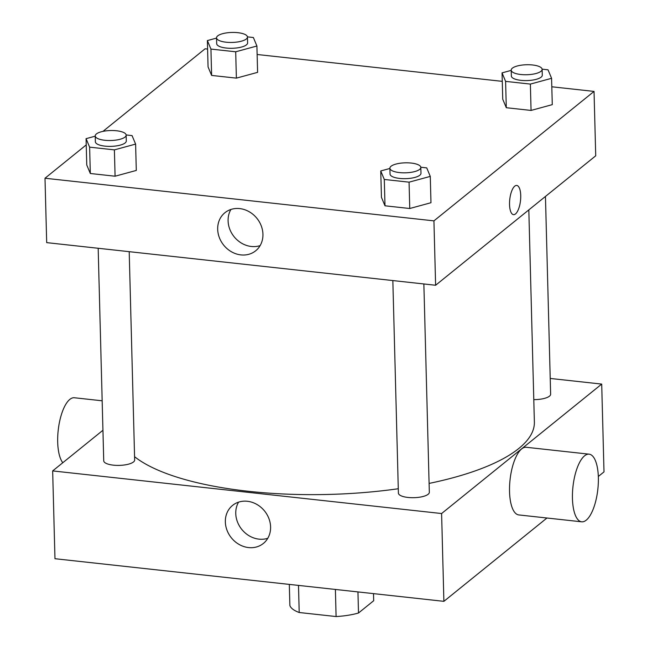 <?xml version="1.0" encoding="UTF-8"?>
<svg xmlns="http://www.w3.org/2000/svg" width="649" height="649" viewBox="0 0 649 649"><rect width="100%" height="100%" fill="white"/><g stroke="black" fill="none" stroke-linecap="round" stroke-linejoin="round"><path stroke-width="0.97" d="M335.395 589.454L336.101 616.55L299.205 612.51A42.144 13.613 -1.5 0 1 289.868 605.485L289.316 584.4M373.508 593.632L373.694 600.723L358.508 613.005A42.144 13.613 -1.5 0 1 336.101 616.55M357.948 591.92L358.508 613.005M298.499 585.406L299.205 612.51M546.953 518.016L443.892 601.339L54.962 558.716L52.666 470.914L102.931 430.271M550.222 378.448L601.704 384.086L604 471.888L598.321 476.48M423.87 283.97L429.33 492.283A15.471 4.997 178.5 0 1 413.997 497.686A15.471 4.997 178.5 0 1 398.405 493.094L392.84 280.563M545.452 196.444L550.636 394.203A15.471 4.997 178.5 0 1 533.794 399.622M601.704 384.086L441.596 513.537L52.666 470.914M129.2 251.674L134.659 459.987A15.471 4.997 178.5 0 1 119.327 465.39A15.471 4.997 178.5 0 1 103.735 460.798L98.169 248.267M528.821 209.887L534.378 422.077A207.266 66.944 178.5 0 1 429.094 483.416M398.291 488.738A207.266 66.944 178.5 0 1 134.57 456.701M581.699 521.82L518.786 514.925A34.032 12.509 -83.7 0 1 510.057 479.741A34.032 12.509 -83.7 0 1 526.201 447.275L589.114 454.17A34.032 12.509 96.3 0 0 572.97 486.636A34.032 12.509 96.3 0 0 581.699 521.82A34.032 12.509 96.3 0 0 598.354 477.526A34.032 12.509 96.3 0 0 589.114 454.17M441.596 513.537L443.892 601.339M225.349 521.942A24.475 21.344 51 0 1 232.585 505.393A24.475 21.344 51 0 1 264.565 511.006A24.475 21.344 51 0 1 263.356 543.456A24.475 21.344 51 0 1 239.197 544.495A24.475 21.344 51 0 1 225.349 521.942M238.572 502.139A24.475 21.344 -129 0 0 235.765 513.521A24.475 21.344 -129 0 0 267.794 538.281M62.783 462.737A34.032 12.509 -83.7 0 1 57.696 442.05A34.032 12.509 -83.7 0 1 74.359 397.756L102.161 400.798M551.804 86.779L594.038 91.412L595.725 155.801L435.617 285.252L46.687 242.629L45 178.24L86.236 144.897M102.964 131.374L205.108 48.789L207.599 49.056M257.134 54.492L502.269 81.352M126.133 134.951L132.055 135.592L135.609 144.094L136.298 170.436L115.084 176.212L90.316 173.502L86.763 165.008L86.074 138.667L95.233 136.168M542.11 69.159L548.032 69.808L551.585 78.31L552.275 104.643L531.06 110.427L506.293 107.718L502.74 99.216L502.05 72.875L511.209 70.384M594.038 91.412L433.93 220.863L45 178.24M247.439 36.871L253.361 37.512L256.915 46.014L257.604 72.355L236.39 78.131L211.623 75.422L208.069 66.928L207.38 40.587L216.539 38.088M420.803 167.239L426.726 167.888L430.279 176.39L430.968 202.723L409.754 208.507L384.987 205.798L381.434 197.296L380.744 170.955L389.903 168.464M433.93 220.863L435.617 285.252M262.934 234.224A24.475 21.344 51 0 1 255.698 250.782A24.475 21.344 51 0 1 223.71 245.168A24.475 21.344 51 0 1 224.919 212.718A24.475 21.344 51 0 1 249.086 211.671A24.475 21.344 51 0 1 262.934 234.224M514.771 186.133A14.692 5.403 -83.7 0 1 516.734 185.436A14.692 5.403 -83.7 0 1 520.506 200.63A14.692 5.403 -83.7 0 1 513.529 214.649A14.692 5.403 -83.7 0 1 509.562 202.034A14.692 5.403 -83.7 0 1 514.771 186.133M516.734 185.436A14.692 5.403 -83.7 0 1 520.498 200.63A14.692 5.403 -83.7 0 1 513.529 214.649M260.127 245.606A24.475 21.344 51 0 1 234.127 236.747A24.475 21.344 51 0 1 230.906 209.465M430.279 176.39L409.065 182.166L384.297 179.457L380.744 170.955M389.895 168.221L390.049 174.078A15.471 4.997 -1.5 0 0 402.575 178.645A15.471 4.997 -1.5 0 0 419.814 175.238A15.471 4.997 -1.5 0 0 420.974 173.267L420.82 167.418A15.471 4.997 -1.5 0 0 405.227 162.826A15.471 4.997 -1.5 0 0 389.895 168.221A15.471 4.997 -1.5 0 0 402.421 172.796A15.471 4.997 -1.5 0 0 419.66 169.389A15.471 4.997 -1.5 0 0 420.82 167.418M430.968 202.723L409.754 208.507L384.987 205.798L381.434 197.296M409.065 182.166L409.754 208.507M384.297 179.457L384.987 205.798M135.609 144.094L114.394 149.87L89.627 147.161L86.074 138.667M95.225 135.933L95.379 141.782A15.471 4.997 -1.5 0 0 107.904 146.35A15.471 4.997 -1.5 0 0 125.135 142.942A15.471 4.997 -1.5 0 0 126.304 140.971L126.149 135.122A15.471 4.997 -1.5 0 0 110.557 130.53A15.471 4.997 -1.5 0 0 95.225 135.933A15.471 4.997 -1.5 0 0 107.75 140.5A15.471 4.997 -1.5 0 0 124.989 137.093A15.471 4.997 -1.5 0 0 126.149 135.122M136.298 170.436L115.084 176.212L90.316 173.502L86.763 165.008M114.394 149.87L115.084 176.212M89.627 147.161L90.316 173.502M551.585 78.31L530.371 84.086L505.603 81.376L502.05 72.875M511.201 70.141L511.355 75.998A15.471 4.997 -1.5 0 0 523.881 80.565A15.471 4.997 -1.5 0 0 541.12 77.158A15.471 4.997 -1.5 0 0 542.28 75.187L542.126 69.338A15.471 4.997 -1.5 0 0 526.534 64.746A15.471 4.997 -1.5 0 0 511.201 70.141A15.471 4.997 -1.5 0 0 523.727 74.716A15.471 4.997 -1.5 0 0 540.966 71.309A15.471 4.997 -1.5 0 0 542.126 69.338M552.275 104.643L531.06 110.427L506.293 107.718L502.74 99.216M530.371 84.086L531.06 110.427M505.603 81.376L506.293 107.718M256.915 46.014L235.701 51.79L210.933 49.081L207.38 40.587M216.531 37.853L216.685 43.702A15.471 4.997 -1.5 0 0 229.211 48.269A15.471 4.997 -1.5 0 0 246.442 44.862A15.471 4.997 -1.5 0 0 247.61 42.891L247.456 37.042A15.471 4.997 -1.5 0 0 231.863 32.45A15.471 4.997 -1.5 0 0 216.531 37.853A15.471 4.997 -1.5 0 0 229.056 42.42A15.471 4.997 -1.5 0 0 246.287 39.013A15.471 4.997 -1.5 0 0 247.456 37.042M257.604 72.355L236.39 78.131L211.623 75.422L208.069 66.928M235.701 51.79L236.39 78.131M210.933 49.081L211.623 75.422"/></g></svg>
